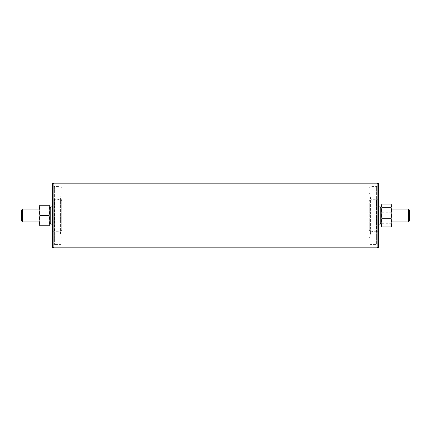 <?xml version="1.0" encoding="UTF-8"?>
<svg xmlns="http://www.w3.org/2000/svg" width="431" height="431" viewBox="0 0 431 431"><rect width="100%" height="100%" fill="white"/><g stroke="black" fill="none" stroke-linecap="round" stroke-linejoin="round"><path stroke-width="0.32" stroke-dasharray="2.15 1.62" d="M409.45 220.887L409.45 210.112M408.372 221.965L408.372 209.035M39.113 209.035L39.113 221.965L39.113 210.382L40.029 215.5L39.113 220.618L40.029 225.736L39.113 225.736L39.113 205.264L40.029 205.264L39.113 210.382M22.627 221.965L22.627 209.035M21.55 220.887L21.55 210.112M391.887 215.5L391.887 221.965L391.887 215.5M391.887 205.657L391.65 226.146M390.971 204.035L391.887 208.146L390.971 212.257L391.887 217.989L390.971 223.721L391.887 225.736M381.112 217.989L382.028 223.721L381.112 225.343L381.112 208.146L382.028 212.257L381.112 217.989M382.028 204.035L381.112 208.146L381.112 205.264M381.112 225.736L381.349 226.146M382.028 223.721L390.971 223.721M382.028 212.257L390.971 212.257M48.972 205.264L49.888 205.264L49.888 225.736L48.972 225.736L49.888 220.618L49.888 207.742L49.888 220.618L48.972 215.5L49.888 210.382L48.972 205.264L40.029 205.264M40.029 225.736L48.972 225.736M40.029 215.5L48.972 215.5M53.875 247.825L53.875 183.175M377.125 247.825L377.125 183.175M53.875 247.556L53.875 183.444L53.875 247.556M52.366 227.433L52.366 203.567M52.905 202.516L52.905 228.484L52.905 202.516L52.582 202.85M52.905 201.115L52.905 229.885L52.905 201.115C53.013 200 53.622 199.391 54.737 199.284L54.737 231.716L58.104 231.716L61.757 230.51C60.394 231.7 60.108 233.112 60.89 234.739L60.89 196.261L60.89 234.739L62.064 239.086L62.064 191.914L62.064 239.086M52.582 183.444L52.582 247.556M52.582 184.63L52.582 246.37L52.582 184.63C52.69 185.745 53.299 186.354 54.414 186.461L59.909 186.461L59.909 244.539C61.218 244.409 61.935 243.693 62.064 242.384L62.064 188.616L62.064 242.384M61.757 230.51L61.757 200.49L61.757 230.51M52.366 206.88L52.366 224.12L52.366 206.88M377.125 247.556L377.125 183.444L377.125 247.556M378.633 227.433L378.633 203.567M378.095 202.516L378.095 228.484L378.095 202.516L378.418 202.85M368.936 239.086L368.936 191.914L368.936 239.086L370.11 234.739C370.892 233.112 370.606 231.7 369.243 230.51L369.243 200.49L369.243 230.51L372.896 231.716L372.896 199.284L372.896 231.716L376.263 231.716L376.263 199.284L376.263 231.716C377.378 231.609 377.987 231 378.095 229.885L378.095 201.115L378.095 229.885M378.095 201.115C377.987 200 377.378 199.391 376.263 199.284L372.896 199.284L369.243 200.49L370.552 197.888L370.11 196.261L370.11 234.739L370.11 196.261L368.936 191.914M378.418 183.444L378.418 247.556M378.418 184.63L378.418 246.37L378.418 184.63C378.31 185.745 377.701 186.354 376.586 186.461L376.586 244.539L376.586 186.461L371.091 186.461L371.091 244.539C369.782 244.409 369.065 243.693 368.936 242.384L368.936 188.616L368.936 242.384M381.112 213.011L381.112 222.854L381.112 213.011M378.633 206.88L378.633 224.12L378.633 206.88M58.104 231.716L58.104 199.284L58.104 231.716M52.905 229.885C53.013 231 53.622 231.609 54.737 231.716L54.737 199.284L58.104 199.284L61.757 200.49L60.448 197.888L60.448 233.112L60.448 197.888L62.064 191.914M54.414 186.461L54.414 244.539L54.414 186.461M52.582 246.37C52.69 245.255 53.299 244.646 54.414 244.539L59.909 244.539L59.909 186.461C61.218 186.591 61.935 187.307 62.064 188.616M50.75 206.88L50.75 224.12M378.418 246.37C378.31 245.255 377.701 244.646 376.586 244.539L371.091 244.539L371.091 186.461C369.782 186.591 369.065 187.307 368.936 188.616M380.25 206.88L380.25 224.12M52.905 228.484L52.582 228.15M378.095 228.484L378.418 228.15M370.552 233.112L370.552 197.888L370.552 233.112"/><path stroke-width="0.65" d="M409.45 215.5L409.45 220.887L408.372 221.965L408.372 209.035L409.45 210.112L409.45 215.5M22.627 221.965L21.55 220.887L21.55 210.112L22.627 209.035L22.627 221.965L39.113 221.965M39.113 210.382L39.113 220.618L40.029 215.5L39.113 210.382L40.029 205.264L39.113 205.264L39.113 210.382L39.113 209.035L22.627 209.035M391.65 226.146L390.971 226.965L391.887 222.854L391.887 213.011L390.971 207.279L391.887 205.657L391.887 213.011L390.971 218.743L391.887 222.854L391.65 226.146M381.349 204.854L381.112 205.657L382.028 204.035L390.971 204.035L391.887 205.657M382.028 207.279L381.112 205.657L381.112 213.011L382.028 207.279L390.971 207.279M381.112 222.854L382.028 218.743L381.112 213.011L381.112 225.736L382.028 226.965L381.112 222.854M382.028 226.965L390.971 226.965M382.028 218.743L390.971 218.743M49.888 225.736L48.972 225.736L49.888 220.618L49.888 210.382L48.972 205.264L49.888 205.264L49.888 210.382L48.972 215.5L49.888 220.618L49.888 225.736M40.029 225.736L39.113 220.618L39.113 225.736L48.972 225.736M40.029 205.264L48.972 205.264M40.029 215.5L48.972 215.5M53.875 215.5L53.875 247.825L377.125 247.825L377.125 183.175L53.875 183.175L53.875 215.5M52.905 202.516L52.366 203.567L52.366 227.433L52.905 228.484M53.875 183.444L52.582 183.444L52.582 247.556L53.875 247.556M49.888 223.258L50.75 224.12L50.75 206.88L49.888 207.742M50.75 206.88L52.366 206.88M378.095 202.516L378.633 203.567L378.633 227.433L378.095 228.484M377.125 247.556L378.418 247.556L378.418 183.444L377.125 183.444M381.112 207.742L381.112 213.011L381.112 207.742L380.25 206.88L378.633 206.88M378.633 224.12L380.25 224.12L380.25 206.88M391.887 221.965L408.372 221.965M391.887 209.035L408.372 209.035M391.887 205.264L391.65 204.854M50.75 224.12L52.366 224.12M380.25 224.12L381.112 223.258"/></g></svg>
